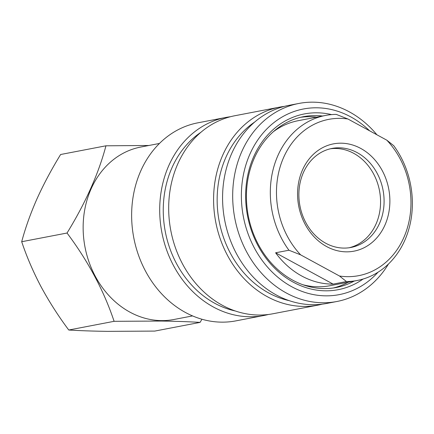 <?xml version="1.0" encoding="UTF-8"?>
<svg xmlns="http://www.w3.org/2000/svg" width="434" height="434" viewBox="0 0 434 434"><rect width="100%" height="100%" fill="white"/><g stroke="black" fill="none" stroke-linecap="round" stroke-linejoin="round"><path stroke-width="0.65" d="M192.56 315.919L173.898 319.5A87.809 73.666 -100.9 0 1 161.405 320.607A87.809 73.666 -100.9 0 1 83.865 239.763A87.809 73.666 -100.9 0 1 140.811 147.034L159.479 143.453M148.851 145.488L105.956 145.802C98.545 173.746 85.574 202.819 67.037 233.025C88.216 261.322 103.905 290.753 114.099 321.317L161.296 321.046C175.916 321.258 188.844 321.702 200.074 322.391L201.962 319.256M322.57 116.014A86.968 72.961 79.1 0 0 303.54 116.67A86.968 72.961 79.1 0 0 247.385 210.463A86.968 72.961 79.1 0 0 336.307 287.487A86.968 72.961 79.1 0 0 354.231 281.053M333.334 287.981A86.968 72.961 79.1 0 0 348.312 282.192M331.56 114.609A89.485 75.077 79.1 0 0 246.631 210.447A89.485 75.077 79.1 0 0 363.101 279.035M230.449 116.724A100.829 84.592 79.1 0 0 225.93 117.44L197.861 122.827A100.829 84.592 79.1 0 0 133.227 234.685A100.829 84.592 79.1 0 0 230.628 321.681A100.829 84.592 79.1 0 0 235.857 320.878L263.921 315.491A100.829 84.592 79.1 0 0 268.386 314.487M225.93 117.44A100.829 84.592 79.1 0 0 161.296 229.298A100.829 84.592 79.1 0 0 258.697 316.294A100.829 84.592 79.1 0 0 263.921 315.491M284.335 106.384A100.829 84.592 79.1 0 0 279.821 107.1L234.913 115.721A100.829 84.592 79.1 0 0 170.274 227.579A100.829 84.592 79.1 0 0 267.675 314.569A100.829 84.592 79.1 0 0 272.905 313.766L317.813 305.151A100.829 84.592 79.1 0 0 322.278 304.147M279.821 107.1A100.829 84.592 79.1 0 0 215.183 218.964A100.829 84.592 79.1 0 0 312.583 305.954A100.829 84.592 79.1 0 0 317.813 305.151M376.913 134.784A100.829 84.592 79.1 0 0 304.131 102.641A100.829 84.592 79.1 0 0 298.907 103.444L288.8 105.381A100.829 84.592 79.1 0 0 224.166 217.239A100.829 84.592 79.1 0 0 321.567 304.234A100.829 84.592 79.1 0 0 326.797 303.431L336.898 301.494A100.829 84.592 79.1 0 0 388.49 263.964M298.907 103.444A100.829 84.592 79.1 0 0 234.273 215.302A100.829 84.592 79.1 0 0 331.668 302.292A100.829 84.592 79.1 0 0 336.898 301.494M369.578 130.791A94.531 79.303 79.1 0 0 308.362 108.234A94.531 79.303 79.1 0 0 242.422 210.929A94.531 79.303 79.1 0 0 334.18 295.408A94.531 79.303 79.1 0 0 378.052 272.183M325.712 243.224A50.415 42.299 79.1 0 0 350.976 247.456A50.415 42.299 79.1 0 0 383.965 205.06A50.415 42.299 79.1 0 0 357.247 152.665A50.415 42.299 79.1 0 0 331.983 148.433A50.415 42.299 79.1 0 0 298.993 190.83A50.415 42.299 79.1 0 0 325.712 243.224M330.225 148.813A50.415 42.299 -100.9 0 1 353.726 153.338A50.415 42.299 -100.9 0 1 380.499 204.68A50.415 42.299 -100.9 0 1 349.207 247.749M326.639 246.566A54.619 45.82 79.1 0 0 386.607 220.863A54.619 45.82 79.1 0 0 360.806 148.461A54.619 45.82 79.1 0 0 300.838 174.159A54.619 45.82 79.1 0 0 326.639 246.566M300.632 254.85A79.574 66.76 -100.9 0 1 281.243 163.493A79.574 66.76 -100.9 0 1 347.938 119.008L386.813 140.177A79.574 66.76 -100.9 0 1 406.202 231.534A79.574 66.76 -100.9 0 1 339.513 276.019L300.632 254.85L288.935 250.234A84.028 70.492 -100.9 0 1 325.511 115.449L298.174 120.695A84.028 70.492 79.1 0 0 273.436 131.648M333.111 284.107A84.028 70.492 -100.9 0 1 301.728 275.997A84.028 70.492 -100.9 0 1 275.595 252.789L333.111 284.107L346.451 281.552L339.513 276.019M288.935 250.234L275.595 252.789M325.511 115.449A84.028 70.492 -100.9 0 1 336.236 114.386L347.938 119.008M302.796 284.715A84.028 70.492 79.1 0 0 329.835 285.735L357.177 280.489A84.028 70.492 -100.9 0 1 346.451 281.552M316.652 117.147A86.968 72.961 79.1 0 0 300.594 117.31M386.813 140.177L393.757 145.71A84.028 70.492 -100.9 0 1 357.177 280.489M254.818 121.943A96.63 81.066 79.1 0 0 219.203 221.4A96.63 81.066 79.1 0 0 289.093 300.616M200.926 132.283A96.63 81.066 79.1 0 0 165.311 231.74A96.63 81.066 79.1 0 0 235.201 310.956M200.074 322.391L154.737 331.088L107.534 331.359C93.082 331.158 80.154 330.708 68.762 330.014C58.378 316.12 49.134 301.673 41.018 286.679C33.109 271.603 26.669 256.619 21.7 241.722C25.356 228.002 30.44 213.734 36.944 198.918C43.693 184.027 51.586 169.222 60.619 154.504L105.956 145.802M68.762 330.014L114.099 321.317M21.7 241.722L67.037 233.025"/></g></svg>

